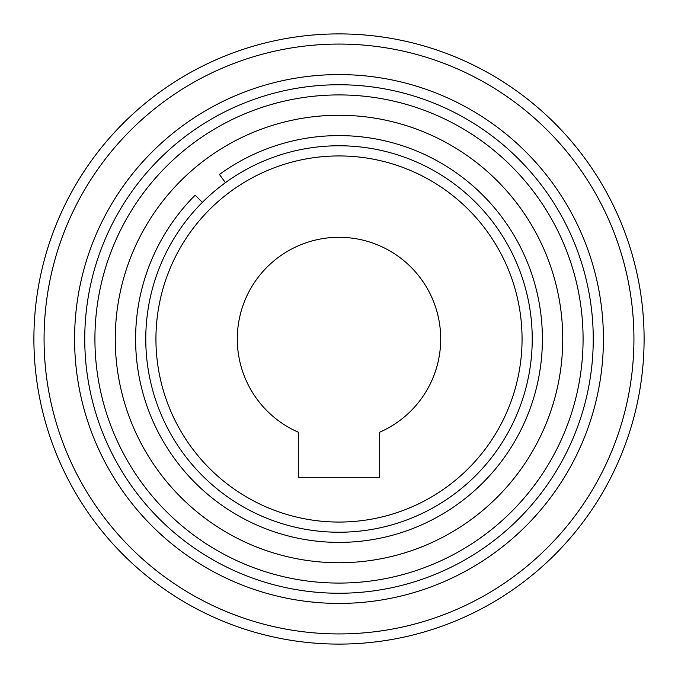 <?xml version="1.0" encoding="UTF-8"?>
<svg xmlns="http://www.w3.org/2000/svg" width="678" height="678" viewBox="0 0 678 678"><rect width="100%" height="100%" fill="white"/><g stroke="black" fill="none" stroke-linecap="round" stroke-linejoin="round"><path stroke-width="1.02" d="M593.25 339A254.25 254.25 0 0 1 339 593.25A254.25 254.25 0 0 1 84.75 339A254.25 254.25 0 0 1 339 84.75A254.25 254.25 0 0 1 593.25 339A254.25 254.25 0 0 0 339 84.75A254.25 254.25 0 0 0 84.75 339A254.25 254.25 0 0 0 339 593.25M339 94.92A244.08 244.08 0 0 1 583.08 339A244.08 244.08 0 0 1 339 583.08A244.08 244.08 0 0 1 94.92 339A244.08 244.08 0 0 1 339 94.92M339 562.74A223.74 223.74 0 0 1 115.26 339A223.74 223.74 0 0 1 339 115.26A223.74 223.74 0 0 1 562.74 339A223.74 223.74 0 0 1 339 562.74M339 532.23A193.23 193.23 0 0 1 145.77 339A193.23 193.23 0 0 1 339 145.77A193.23 193.23 0 0 1 532.23 339A193.23 193.23 0 0 1 339 532.23A193.23 193.23 0 0 1 145.77 339A193.23 193.23 0 0 1 339 145.77M339 644.1A305.1 305.1 0 0 1 33.9 339A305.1 305.1 0 0 1 339 33.9A305.1 305.1 0 0 1 644.1 339A305.1 305.1 0 0 1 339 644.1A305.1 305.1 0 0 0 644.1 339A305.1 305.1 0 0 0 339 33.9M440.7 339A101.7 101.7 0 0 1 379.68 432.208L379.68 477.312L298.32 477.312L298.32 432.208A101.7 101.7 0 0 1 339 237.3A101.7 101.7 0 0 1 440.7 339M225.418 182.67L219.443 174.449A203.4 203.4 0 0 1 542.4 339A203.4 203.4 0 0 1 151.084 416.834A203.4 203.4 0 0 1 195.171 195.171L202.366 202.366M339 603.42A264.42 264.42 0 0 1 74.58 339A264.42 264.42 0 0 1 339 74.58A264.42 264.42 0 0 1 603.42 339A264.42 264.42 0 0 1 339 603.42M522.06 339A183.06 183.06 0 0 1 339 522.06A183.06 183.06 0 0 1 155.94 339A183.06 183.06 0 0 1 339 155.94A183.06 183.06 0 0 1 522.06 339M633.93 339A294.93 294.93 0 0 1 339 633.93A294.93 294.93 0 0 1 44.07 339A294.93 294.93 0 0 1 339 44.07A294.93 294.93 0 0 1 633.93 339M84.75 339A254.25 254.25 0 0 1 339 84.75"/></g></svg>
